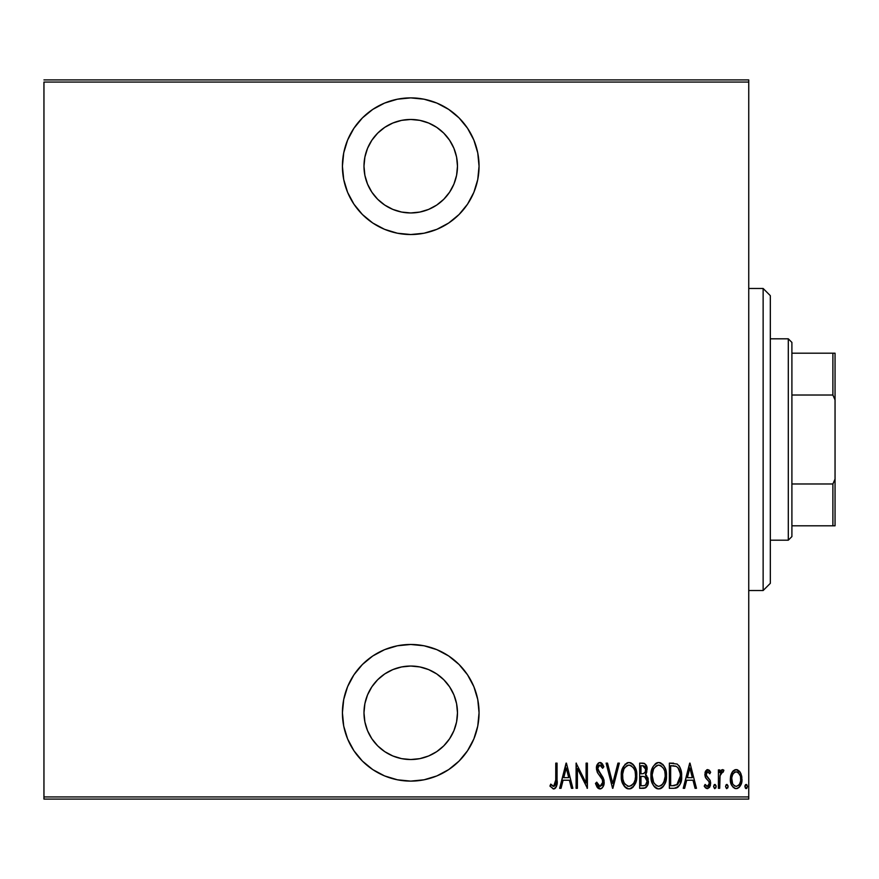 <?xml version="1.0" encoding="UTF-8"?>
<svg xmlns="http://www.w3.org/2000/svg" width="879" height="879" viewBox="0 0 879 879"><rect width="100%" height="100%" fill="white"/><g stroke="black" fill="none" stroke-linecap="round" stroke-linejoin="round"><path stroke-width="1.32" d="M410.735 97.888A68.32 68.32 0 0 1 479.055 166.208A68.32 68.32 0 0 1 410.735 234.528L424.063 233.221L436.874 229.331L448.686 223.024L459.047 214.52L467.54 204.17L473.858 192.358L477.747 179.536L479.055 166.208L477.747 152.88L473.858 140.069L467.54 128.257L459.047 117.896L448.686 109.403L436.874 103.085L424.063 99.206L410.735 97.888L397.407 99.206L384.584 103.085L372.773 109.403L362.423 117.896L353.929 128.257L347.612 140.069L343.722 152.88L342.414 166.208L343.722 179.536L347.612 192.358L353.929 204.17L362.423 214.52L372.773 223.024L384.584 229.331L397.407 233.221L410.735 234.528A68.32 68.32 0 0 1 342.414 166.208A68.32 68.32 0 0 1 410.735 97.888M410.735 644.472A68.32 68.32 0 0 1 479.055 712.792A68.32 68.32 0 0 1 410.735 781.112L424.063 779.794L436.874 775.915L448.686 769.597L459.047 761.104L467.54 750.743L473.858 738.931L477.747 726.12L479.055 712.792L477.747 699.464L473.858 686.642L467.54 674.83L459.047 664.48L448.686 655.976L436.874 649.669L424.063 645.779L410.735 644.472L397.407 645.779L384.584 649.669L372.773 655.976L362.423 664.48L353.929 674.83L347.612 686.642L343.722 699.464L342.414 712.792L343.722 726.12L347.612 738.931L353.929 750.743L362.423 761.104L372.773 769.597L384.584 775.915L397.407 779.794L410.735 781.112A68.32 68.32 0 0 1 342.414 712.792A68.32 68.32 0 0 1 410.735 644.472M410.735 666.04A46.752 46.752 0 0 1 457.476 712.792A46.752 46.752 0 0 1 410.735 759.533A46.752 46.752 0 0 1 363.983 712.792A46.752 46.752 0 0 1 410.735 666.04L419.854 666.941L428.622 669.6L436.709 673.918L443.785 679.731L449.598 686.818L453.927 694.904L456.586 703.672L457.476 712.792L456.586 721.912L453.927 730.68L449.598 738.756L443.785 745.842L436.709 751.655L428.622 755.973L419.854 758.643L410.735 759.533L401.615 758.643L392.847 755.973L384.76 751.655L377.673 745.842L371.861 738.756L367.543 730.68L364.884 721.912L363.983 712.792L364.884 703.672L367.543 694.904L371.861 686.818L377.673 679.731L384.76 673.918L392.847 669.6L401.615 666.941L410.735 666.04M410.735 119.467A46.752 46.752 0 0 1 457.476 166.208A46.752 46.752 0 0 1 410.735 212.96A46.752 46.752 0 0 1 363.983 166.208A46.752 46.752 0 0 1 410.735 119.467L419.854 120.357L428.622 123.027L436.709 127.345L443.785 133.158L449.598 140.244L453.927 148.32L456.586 157.088L457.476 166.208L456.586 175.328L453.927 184.096L449.598 192.182L443.785 199.269L436.709 205.082L428.622 209.4L419.854 212.059L410.735 212.96L401.615 212.059L392.847 209.4L384.76 205.082L377.673 199.269L371.861 192.182L367.543 184.096L364.884 175.328L363.983 166.208L364.884 157.088L367.543 148.32L371.861 140.244L377.673 133.158L384.76 127.345L392.847 123.027L401.615 120.357L410.735 119.467M748.743 796.934L43.95 796.934L43.95 82.066L748.743 82.066L748.743 796.934L748.743 79.912L43.95 79.912L748.743 79.912L748.743 82.066L43.95 82.066L43.95 796.934L748.743 796.934L748.743 799.088L748.743 796.934M731.888 772.63L730.702 775.794L730.427 780.684L731.339 784.464L733.372 787.551L736.162 788.628L738.953 787.551L741.678 782.189L741.14 774.157L739.678 771.465L737.514 769.817L734.811 769.817L732.646 771.476L730.35 779.157C730.086 783.991 732.02 787.144 736.162 788.628C740.305 787.144 742.239 783.991 741.975 779.157L740.437 772.619L736.162 769.586L732.251 772.037M719.703 788.298L718.418 788.298L719.703 788.298L720.088 775.201L721 772.817L722.131 771.883L723.164 772.169L723.9 770.213L721.571 769.905L719.703 772.619L719.703 769.905L718.418 769.905L718.418 788.298L718.418 769.905L718.418 788.298L719.703 788.298L719.967 775.805L723.9 770.213L722.626 769.586L719.703 772.619L719.703 769.905L718.418 769.905L719.703 769.905M707.749 769.586L705.441 771.388L704.881 775.135L705.738 777.959L709.001 781.651L709.265 784.387L707.848 786.287L706.617 786.167L705.101 784.431L704.211 786.134L705.474 787.837L707.397 788.628L709.54 787.386L710.671 783.31L709.968 780.091L706.244 775.179L706.98 772.136L708.397 772.07L709.76 773.784L710.671 772.201L707.749 769.586L704.859 774.41L705.365 777.245L709.001 781.651L709.375 783.409L707.364 786.364L705.101 784.431L704.211 786.134L707.397 788.628L710.671 783.31L710.144 780.464L706.529 775.992L706.156 774.322L707.705 771.85L709.76 773.784L710.671 772.201L707.485 769.597M673.995 788.298L677.852 787.243L680.192 783.98L681.555 778.069L681.049 770.52L679.423 766.4L677.127 764.038L669.358 763.137L669.358 788.298L673.995 788.298C679.698 786.749 682.236 782.662 681.621 776.036C681.983 771.213 680.489 767.213 677.127 764.038L669.358 763.137L669.358 788.298L669.358 763.137L673.6 763.17M645.516 787.837L639.67 788.298L644.834 788.133L647.845 784.661L648.054 778.398L645.428 774.729L646.746 772.201L646.878 767.18L644.637 763.554L639.67 763.137L639.67 788.298L639.67 763.137L639.67 788.298L643.67 788.298C647.021 787.342 648.592 784.958 648.383 781.156L645.428 774.729L647.098 769.367C647.318 765.752 645.779 763.664 642.494 763.137L639.67 763.137L642.494 763.137M617.937 763.137L619.343 763.137L612.883 788.298L619.343 763.137L617.937 763.137L612.729 783.453L607.521 763.137L606.114 763.137L612.564 788.298L606.114 763.137L612.564 788.298L619.343 763.137L617.937 763.137L612.729 783.453L607.521 763.137L606.114 763.137L607.521 763.137M577.393 788.298L577.393 768.51L587.392 788.298L587.392 763.137L586.106 763.137L586.106 782.969L576.097 763.137L576.097 788.298L577.393 788.298L576.097 788.298L577.393 788.298L577.393 768.51L587.392 788.298L587.392 763.137L586.106 763.137L586.106 782.969L576.097 763.137L576.097 788.298L576.371 763.137M555.77 779.882L554.847 785.716L553.144 786.265L550.748 784.112L549.957 786.046L553.265 788.924L554.825 788.628L556.407 786.606L557.055 763.137L555.77 763.137L555.77 779.882L553.671 786.364L550.748 784.112L549.957 786.046L553.572 788.946C556.649 787.188 557.813 784.244 557.055 780.134L557.055 763.137L555.77 763.137L555.737 781.75M561.044 788.298L559.637 788.298L566.098 763.137L559.637 788.298L561.044 788.298L563.109 780.233L569.394 780.233L571.46 788.298L572.866 788.298L566.417 763.137L559.637 788.298L561.044 788.298L563.109 780.233L569.394 780.233L571.46 788.298L572.866 788.298L566.417 763.137L572.866 788.298L571.46 788.298M599.028 788.793L601.027 788.738L602.675 787.331L604.159 782.684L603.181 777.761L597.775 769.114L598.181 766.213L599.313 765.148L601.291 765.829L602.642 768.29L603.851 766.752L602.467 764.049L600.379 762.522L598.28 763.17L597.171 764.686L596.478 769.345L597.5 772.663L602.357 779.629L602.719 783.508L601.818 785.419L599.983 786.364L598.236 785.321L596.72 782.167L595.457 783.453L596.951 786.925L599.95 788.946C602.928 787.859 604.334 785.595 604.17 782.134L597.72 768.257L599.83 765.071L602.642 768.29L603.851 766.752L599.994 762.489C597.423 763.422 596.237 765.378 596.434 768.356L597.259 772.191L602.357 779.629L602.884 782.101L599.983 786.364L596.72 782.167L595.457 783.453L600.225 788.935M621.277 775.827L622.156 782.013L625.277 787.375L629.045 788.946L632.814 787.342L635.902 781.925L636.77 775.707L635.902 769.455L632.748 764.038L628.924 762.489L625.189 764.159L622.145 769.608L621.277 775.827C620.871 782.409 623.453 786.782 629.045 788.946C634.627 786.727 637.198 782.31 636.77 775.707C637.22 769.037 634.605 764.631 628.924 762.489C623.387 764.785 620.838 769.235 621.277 775.827M650.965 775.827L651.844 782.013L653.635 785.771L656.701 788.54L658.734 788.946L661.689 788.002L663.832 785.716L665.59 781.925L666.458 775.707L665.59 769.455L663.799 765.653L660.678 762.884L658.613 762.489L655.679 763.488L653.009 766.686L650.965 775.816C650.559 782.409 653.141 786.782 658.734 788.946C664.315 786.727 666.886 782.31 666.458 775.707C666.908 769.037 664.293 764.631 658.613 762.489C653.086 764.785 650.537 769.235 650.965 775.827L651.328 779.959M684.642 788.298L683.236 788.298L689.696 763.137L683.236 788.298L684.642 788.298L686.708 780.233L692.993 780.233L695.058 788.298L696.465 788.298L690.015 763.137L683.236 788.298L684.642 788.298L686.708 780.233L692.993 780.233L695.058 788.298L696.465 788.298L690.015 763.137L696.465 788.298L695.058 788.298M713.572 786.529L714.539 788.562L715.869 787.837L716.088 785.859L715.198 784.497L714.242 784.672L713.572 786.529L714.869 784.431L713.572 786.529L714.869 788.628L716.154 786.529L714.869 784.431M725.516 786.529L726.472 788.562L727.812 787.837L728.032 785.859L727.131 784.497L726.186 784.672L725.516 786.529L726.801 784.431L725.516 786.529L726.801 788.628L728.098 786.529L726.801 784.431M744.876 786.529L745.557 788.375L746.776 788.375L747.458 786.529L746.787 784.672L745.546 784.672L744.942 785.859L746.161 788.628L747.458 786.529L746.161 784.431L744.876 786.529M43.95 799.088L748.743 799.088L43.95 799.088L43.95 796.934L43.95 799.088M555.77 763.137L557.055 763.137L557.055 780.134M556.967 783.563L556.901 784.288M556.671 785.771L556.396 786.606M555.781 787.749L554.231 788.87M550.298 786.551L550.748 784.112L551.66 785.112L550.748 784.112M552.155 785.573L554.122 786.276M552.682 786.002L553.407 786.342M555.099 785.332L555.55 784.09M555.561 784.024L555.638 783.464M555.693 782.815L555.737 781.86M555.704 782.651L555.627 783.574M566.252 767.982L568.735 777.651L563.78 777.651L566.252 767.982L568.735 777.651L563.78 777.651L566.252 767.982M586.106 763.137L587.392 763.137L587.106 788.298M598.17 788.32L597.291 787.43M595.457 783.453L596.72 782.167L596.951 782.826M596.962 782.837L597.215 783.486M597.808 784.683L598.225 785.299M600.335 786.342L598.951 786.013M601.818 785.419L602.884 782.101M602.335 784.628L602.675 783.705M602.576 780.222L602.093 779.091M600.544 776.695L601.434 777.97M601.137 777.53L600.555 776.717M599.115 774.915L598.478 774.091M597.775 773.102L597.259 772.191M596.434 768.356L596.478 767.389M596.643 766.279L599.049 762.675M600.753 762.609L601.423 762.961M602.016 763.466L602.467 764.038M602.489 764.071L602.829 764.62M603.554 766.048L602.642 768.29L602.313 767.576M601.621 766.29L600.895 765.455M600.39 765.169L599.313 765.148M598.841 765.4L598.313 765.983M598.192 766.191L597.72 768.257M597.775 769.114L598.973 771.894M603.719 779.168L603.906 779.86M603.917 779.904L604.115 781.013M603.95 784.332L603.675 785.354M602.664 787.342L601.95 788.155M601.939 788.166L600.522 788.892M604.126 783.233L604.159 782.684M599.665 772.773L598.28 770.751M602.159 767.268L602.642 768.29M597.171 764.686L596.599 766.477M621.376 773.663L621.64 771.685M622.859 767.642L621.651 771.652M626.892 762.95L627.881 762.609M629.99 762.587L630.968 762.884M630.99 762.884L633.495 764.84M634.122 765.664L635.121 767.433M635.143 767.488L635.902 769.444L635.143 767.488M636.451 771.751L636.682 773.608M636.748 774.652L636.77 775.707M636.682 777.849L636.407 779.86M635.143 783.903L634.155 785.683M633.473 786.617L632.957 787.199M632.034 787.991L631.1 788.518M631.067 788.529L630.111 788.837M628.002 788.848L627.013 788.54M626.661 788.375L625.288 787.386M625.244 787.342L623.958 785.804M623.936 785.76L622.936 784.002M622.903 783.925L622.145 781.991M621.651 780.003L621.365 777.937M631.737 766.07L628.99 765.071C633.627 766.785 635.792 770.334 635.473 775.707L635.407 773.992L635.473 775.707C635.814 781.123 633.66 784.672 628.99 786.364L631.474 785.595M634.1 769.07L634.484 769.938M632.111 785.112L628.99 786.364C624.409 784.672 622.266 781.156 622.574 775.816C622.244 770.433 624.387 766.851 628.99 765.071L630.65 765.422L633.363 767.806M633.034 784.145L633.528 783.453M633.726 783.134L632.957 784.233M634.166 782.277L634.539 781.398M634.891 780.288L634.122 782.376M635.407 777.421L635.165 779.113M622.881 779.19L623.947 782.398L622.881 779.19L622.64 774.102L622.793 778.717M625.343 784.54L623.947 782.398M628.99 765.071L627.331 765.433L628.99 765.071M625.914 766.389L627.331 765.433M624.42 768.224L624.925 767.477M622.64 774.102L623.815 769.378M623.299 770.74L622.881 772.377M643.604 763.225L644.626 763.543M646.153 765.126L646.515 765.939M646.603 766.147L646.878 767.158M647.043 768.268L647.098 769.378M646.23 773.564L645.9 774.135M645.658 774.454L646.197 775.256M646.208 775.267L646.801 775.849M647.658 777.256L648.043 778.387M648.065 778.475L648.241 779.31M648.153 783.53L647.922 784.442M646.735 786.76L645.889 787.595M643.428 776.432L641.824 776.366L644.538 776.662L647.098 781.156C647.087 784.079 645.68 785.606 642.879 785.716L640.967 785.716L640.967 776.366L644.219 776.564M645.153 776.959L646.504 778.497L647.098 781.156L645.516 785.09M645.702 770.597L645.801 769.411C645.834 772.212 644.516 773.663 641.846 773.784L640.967 773.784L640.967 765.719L642.736 765.719L645.801 769.411L645.669 768.048L645.307 771.894L643.516 773.586L645.307 771.894M643.428 765.763L644.746 766.356M647.021 782.156L646.955 779.772M646.845 779.343L646.504 778.497M646.494 778.464L645.702 777.388M642.879 785.716L640.967 785.716L640.967 776.366L641.824 776.366M644.637 785.518L643.769 785.683M646.043 784.562L646.845 782.947M645.142 766.785L645.669 768.048M645.768 768.729L645.68 770.685M641.846 773.784L640.967 773.784L640.967 765.719L642.736 765.719M651.064 773.674L651.339 771.663M651.833 769.608L653.02 766.653M657.569 762.609L656.591 762.95M659.679 762.587L660.689 762.895M662.535 764.137L663.184 764.829M663.81 765.664L664.81 767.433M664.832 767.499L665.59 769.444L664.832 767.488M665.601 769.488L666.084 771.476M666.139 771.751L666.37 773.608M666.37 777.805L666.095 779.86M663.162 786.628L662.239 787.573M661.722 787.991L660.788 788.518M660.755 788.529L659.799 788.837M657.69 788.848L656.701 788.54M656.349 788.375L654.987 787.397M654.932 787.342L653.646 785.804M653.624 785.76L652.614 783.991M652.592 783.925L651.844 781.991M651.053 777.915L651.119 778.519M666.436 774.652L666.337 773.234M661.437 766.07L658.679 765.071C663.315 766.785 665.48 770.334 665.161 775.707L665.095 773.992L665.161 775.707C665.502 781.123 663.348 784.672 658.679 786.364L661.173 785.595M664.579 780.288L662.326 784.606M652.328 777.508L653.635 782.398L652.262 775.816L652.482 778.717M663.788 769.07L664.172 769.938M661.799 785.112L658.679 786.364C654.097 784.672 651.954 781.156 652.262 775.816C651.932 770.433 654.075 766.851 658.679 765.071L660.338 765.422L663.052 767.806M662.722 784.145L663.216 783.453M663.854 782.277L664.227 781.398M658.679 765.071L657.02 765.433L658.679 765.071M655.613 766.378L657.02 765.433M654.108 768.224L654.613 767.477M652.339 774.091L653.504 769.378M652.987 770.74L652.57 772.377M652.284 774.959L652.262 775.816L652.284 774.959M678.918 765.675L679.335 766.268M679.423 766.411L680.313 768.169M680.775 769.488L681.038 770.465M681.489 773.234L681.61 777.047M681.599 777.179L681.313 780.08M680.181 784.024L679.665 785.046M679.654 785.068L677.863 787.232M677.841 787.243L677.204 787.628M676.687 787.859L676.006 788.078M675.676 788.155L675.006 788.254M680.764 769.455L679.423 766.4M675.237 766.038L676.358 766.422L675.237 766.038M674.578 785.617L670.655 785.716L670.655 765.719L676.358 766.422C679.313 768.828 680.643 772.037 680.335 776.025L676.698 785.079L677.709 784.354L672.391 785.716L675.039 785.562M680.302 777.3L679.643 781.057L677.731 784.332M672.896 765.741L674.072 765.84M680.214 773.685L680.291 774.663M679.06 769.389L677.951 767.675L680.159 773.311M689.85 767.982L692.333 777.651L687.378 777.651L689.85 767.982L692.333 777.651L687.378 777.651L689.85 767.982M708.815 769.938L709.496 770.52M709.694 770.751L710.133 771.333M710.671 772.201L709.76 773.784L709.386 773.146L709.76 773.784M708.683 772.3L708.067 771.905M708.056 771.905L707.309 771.916M706.496 772.784L706.156 774.322L707.057 776.794M707.254 777.025L708.133 777.893M710.386 781.156L710.144 780.464M710.671 783.31L710.639 782.585M710.507 785.046L709.551 787.353M706.375 788.419L707.826 788.584M704.211 786.134L705.299 784.771M708.276 786.046L709.199 784.639M709.276 784.365L709.001 781.651M708.221 780.629L706.727 779.201M705.738 777.959L705.134 776.564M704.991 772.861L705.43 771.421M705.463 771.355L705.782 770.795M706.639 769.905L707.353 769.619M706.683 776.267L706.364 775.597M706.233 773.531L706.507 772.773M720.165 771.619L720.714 770.74M720.747 770.685L721.56 769.916M722.626 769.586L723.9 770.213L722.626 769.586L723.9 770.213L723.164 772.169L721.89 771.971M723.164 772.169L722.395 771.85L723.164 772.169M721.45 772.267L720.637 773.443M720.231 774.597L720.088 775.19M720.088 775.201L719.703 782.123M719.736 778.959L719.791 777.695M719.857 776.75L719.967 775.805M720.945 772.894L722.395 771.85M732.657 771.465L733.591 770.509M734.822 769.817L735.459 769.641M736.514 769.597L737.525 769.817M736.91 769.652L737.503 769.817M741.623 775.794L741.887 777.465M741.975 779.157L741.953 779.926M741.898 780.706L741.832 781.299M741.678 782.189L741.283 783.672M740.272 785.914L739.129 787.397M736.932 788.562L737.92 788.243M735.393 788.562L734.69 788.364M731.965 785.76L731.262 784.288M730.889 783.178L730.427 780.684M730.372 778.311L730.35 779.157M730.438 777.475L730.702 775.816M730.702 775.794L731.317 773.839M736.459 786.353L736.162 786.364C732.954 785.266 731.449 782.87 731.647 779.168C731.449 775.454 732.954 773.015 736.162 771.85L735.009 772.07L736.162 771.85C739.36 773.015 740.865 775.465 740.678 779.168L740.623 780.343L740.678 779.168C740.876 782.87 739.371 785.266 736.162 786.364L736.734 786.32M740.525 777.223L740.656 779.761M738.305 772.707L740.14 775.685M736.459 771.861L737.833 772.344M738.997 784.837L738.305 785.551M739.832 783.431L740.151 782.607M740.448 781.497L739.7 783.705M731.746 777.541L732.152 782.53M735.02 786.156L733.075 784.497M734.02 785.551L734.965 786.134M732.625 783.705L731.691 777.992L732.636 774.597L734.492 772.344L733.416 773.355M733.24 773.586L732.075 776.014M628.144 786.287L627.342 786.046M623.925 769.147L624.376 768.29M635.165 772.311L635.407 773.992M642.516 776.377L643.197 776.41M646.779 783.167L646.076 784.518M665.15 776.564L663.81 782.376M658.679 786.364L656.283 785.65L653.635 782.398M653.613 769.147L654.064 768.29M664.854 772.311L665.095 773.992M673.49 785.694L670.655 785.716L670.655 765.719L671.71 765.719M680.335 776.025L680.324 776.662M680.181 778.574L679.643 781.057M734.492 772.344L735.58 771.905M372.773 655.976L362.423 664.48M343.722 699.464L342.414 712.792M343.722 726.12L344.063 727.702M362.423 761.104L363.664 762.313M372.773 769.597L378.53 773.048M464.595 670.754L459.047 664.48M436.874 649.669L424.063 645.779M378.53 105.952L372.795 109.392M353.929 128.257L352.71 130.136M343.722 152.88L342.414 166.208M343.722 179.536L344.183 181.689M353.929 204.17L362.423 214.52M424.063 233.221L436.874 229.331M461.354 212.092L467.529 204.192M763.137 590.523L770.323 583.337L770.323 295.663L763.137 288.477L763.137 590.523L763.137 288.477L748.743 288.477L763.137 288.477L770.323 295.663L770.323 583.337L763.137 590.523L748.743 590.523L763.137 590.523M791.902 395.023L791.902 342.414L788.298 338.811L788.298 540.189L791.902 536.586L791.902 395.023L791.902 536.586L788.298 540.189L788.298 338.811L770.323 338.811L788.298 338.811L791.902 342.414L791.902 395.023L832.896 395.023L835.05 399.956L835.05 479.044L832.896 483.977L791.902 483.977L832.896 483.977L832.896 525.807L835.05 525.807L835.05 479.044L835.05 525.807L832.896 525.807L832.896 483.977L835.05 479.044L835.05 353.193L791.902 353.193L832.896 353.193L832.896 395.023L832.896 353.193L835.05 353.193L835.05 399.956L832.896 395.023L791.902 395.023M770.323 540.189L788.298 540.189L770.323 540.189M791.902 525.807L832.896 525.807L791.902 525.807"/></g></svg>
